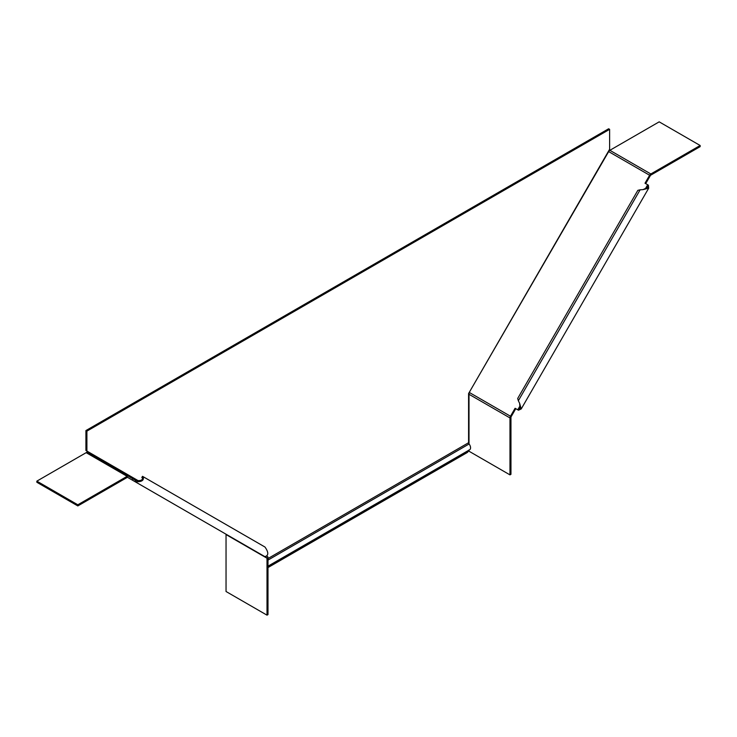 <?xml version="1.0" encoding="UTF-8"?>
<svg xmlns="http://www.w3.org/2000/svg" width="737" height="737" viewBox="0 0 737 737"><rect width="100%" height="100%" fill="white"/><g stroke="black" fill="none" stroke-linecap="round" stroke-linejoin="round"><path stroke-width="1.11" d="M85.916 430.565L86.902 431.136L609.619 129.344L608.633 128.772L85.916 430.565L85.916 450.491L138.851 481.058L87.436 451.366L86.551 452.5M267.992 566.173L469.69 449.727A4.182 2.414 60 0 0 469.082 443.996L267.992 560.092L469.082 443.996A1.391 0.801 60 0 1 468.585 442.725L468.585 393.549L609.619 149.27L609.619 129.344M86.902 431.136L86.902 451.062M267.992 567.564L467.111 452.61A2.091 1.207 120 0 0 468.502 450.666L468.723 450.123M509.976 474.877L510.962 474.306L510.962 417.363L509.976 417.934L509.976 474.877L469.008 451.228L469.008 450.114M469.008 443.904L469.008 394.286A2.441 1.41 -60 0 1 469.515 392.581L470.206 392.978M608.099 151.905L608.651 151.601A2.441 1.41 -60 0 1 609.868 150.311L659.182 121.845L700.15 145.493L700.15 146.635L650.835 175.102A1.05 0.608 120 0 0 650.31 175.655L645.713 183.624M700.15 145.493L650.835 173.969A2.441 1.41 120 0 0 649.619 175.249L645.013 183.218L647.685 184.766L647.473 187.502L643.023 189.63L640.131 189.805L518.341 400.744L519.64 403.332L520.018 408.252L517.761 409.809L515.089 408.27L510.483 416.239A2.441 1.41 120 0 0 509.976 417.934L469.008 394.286M510.962 417.363A1.05 0.608 120 0 1 511.183 416.635L515.78 408.667L515.089 408.27M519.64 403.332L521.225 408.952L518.461 410.214L517.761 409.809L520.239 405.516M643.023 189.63L648.68 188.193L648.385 185.171L647.685 184.766L645.216 189.05M640.131 189.805L637.837 190.349L517.678 398.487L518.341 400.744M649.619 175.249L608.651 151.601L469.506 391.955M36.85 481.141L36.85 482.274L77.818 505.932L127.133 477.465L127.133 476.323L77.818 504.79L36.85 481.141L86.165 452.665A2.441 1.41 -60 0 1 87.381 452.546L128.349 476.203A2.441 1.41 120 0 0 127.133 476.323L86.165 452.665M225.762 534.058L225.808 534.076A1.05 0.608 -60 0 1 226.038 534.565L226.038 591.507L267.006 615.155L267.006 558.213A1.05 0.608 120 0 0 266.785 557.743L262.188 555.081M267.006 615.155L267.992 614.594L267.992 557.651A2.441 1.41 120 0 0 267.485 556.527L266.674 556.057M225.817 534.085L127.639 477.401L225.817 534.085A2.441 1.99 -60 0 0 225.817 534.085L127.639 477.401L134.926 481.611L135.626 480.404L87.454 452.49M132.255 480.063L132.955 478.857M127.658 477.41A1.05 0.608 120 0 0 127.133 477.465M142.49 477.917L141.817 477.53L142.517 476.323L143.181 476.71C144.249 480.552 141.495 482.182 134.926 481.611L264.859 556.628C268.71 555.634 268.747 552.428 264.97 547.029L143.181 476.71L142.49 477.917C142.748 480.22 140.454 481.04 135.626 480.404M128.349 476.203L87.381 452.546L88.422 451.938M77.818 505.932L77.818 504.79M468.585 442.725L267.992 558.535M267.992 566.431L468.502 450.666M650.835 175.102L650.835 173.969L609.868 150.311M469.515 392.581L510.483 416.239M226.038 534.565L267.006 558.213L267.992 557.651M264.859 556.628L134.926 481.611M648.68 188.193L521.225 408.952"/></g></svg>
